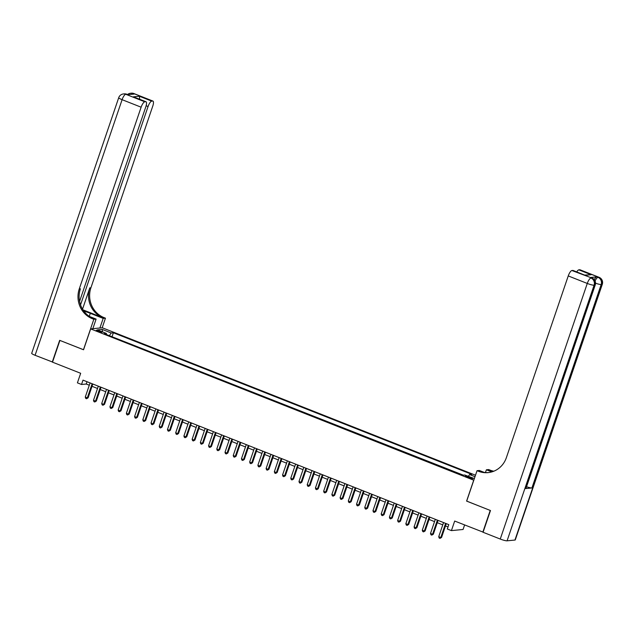 <?xml version="1.0" encoding="UTF-8"?>
<svg xmlns="http://www.w3.org/2000/svg" width="634" height="634" viewBox="0 0 634 634"><rect width="100%" height="100%" fill="white"/><g stroke="black" fill="none" stroke-linecap="round" stroke-linejoin="round"><path stroke-width="0.95" d="M98.008 331.423A2.972 0.436 18.8 0 0 101.828 332.287A2.972 0.436 18.8 0 0 100.021 331.225A2.972 0.436 18.8 0 0 96.202 330.369A2.972 0.436 18.8 0 0 98.008 331.423M475.5 475.215L102.288 327.77L90.646 328.903L473.796 480.215M464.595 524.96L463.066 529.477L451.424 530.61L447.311 528.986L448.793 524.635L82.999 380.131L81.524 384.473L86.24 384.022L89.299 385.226M90.646 328.903L83.545 349.77L59.913 340.434L52.511 362.165L80.669 373.291L77.411 382.857L81.524 384.473M483.124 532.14L454.681 521.045L451.424 530.61M466.695 501.082L490.233 510.433L482.831 532.164M470.8 477.719L468.994 477.006A2.877 0.428 18.8 0 0 465.293 476.174A2.877 0.428 18.8 0 0 467.036 477.196L468.851 477.909A2.877 0.428 18.8 0 0 472.552 478.741A2.877 0.428 18.8 0 0 470.8 477.719L470.539 478.48M106.433 334.538L106.409 333.444L104.206 333.658L462.598 475.238L464.801 475.024L474.367 478.543M106.409 333.444L97.367 329.87L102.145 329.403L111.188 332.977L113.391 332.763L471.783 474.343L469.58 474.557L474.993 476.697M463.367 475.167L111.378 336.488M466.6 501.098L473.701 480.231M92.025 386.304L97.517 388.476M100.243 389.553L105.743 391.725M108.462 392.795L113.962 394.966M116.688 396.044L122.18 398.215M124.906 399.293L130.398 401.465M133.124 402.542L138.616 404.714M141.342 405.792L146.842 407.955M149.569 409.033L155.061 411.204M157.787 412.282L163.279 414.454M166.005 415.532L171.497 417.703M174.223 418.781L179.723 420.944M182.441 422.022L187.941 424.194M190.668 425.271L196.16 427.443M198.886 428.521L204.378 430.692M207.104 431.77L212.596 433.933M215.322 435.011L220.822 437.183M223.548 438.26L229.04 440.432M231.767 441.51L237.259 443.681M239.985 444.759L245.477 446.93M248.203 448L253.703 450.172M256.429 451.249L261.921 453.421M264.647 454.499L270.139 456.67M272.866 457.748L278.358 459.919M281.084 460.989L286.584 463.161M289.302 464.239L294.802 466.41M297.528 467.488L303.02 469.659M305.747 470.737L311.239 472.909M313.965 473.978L319.457 476.15M322.183 477.228L327.683 479.399M330.409 480.477L335.901 482.648M338.627 483.726L344.119 485.898M346.846 486.967L352.338 489.139M355.064 490.217L360.564 492.388M363.282 493.466L368.782 495.637M371.508 496.715L377 498.887M379.726 499.957L385.218 502.128M387.945 503.206L393.445 505.377M396.163 506.455L401.663 508.626M404.389 509.704L409.881 511.876M412.607 512.954L418.099 515.117M420.825 516.195L426.317 518.366M429.044 519.444L434.544 521.616M437.27 522.693L442.762 524.865M445.488 525.943L448.008 526.933M87.024 381.716L86.24 384.022M468.32 476.419L469.58 474.557M112.147 336.416L113.391 332.763M111.188 332.977L109.349 335.687M102.145 329.403L102.581 331.931M445.599 523.375L440.788 537.513L438.728 536.705L443.546 522.567M446.273 523.636L441.573 537.434L440.02 538.377L439.196 538.052L438.728 536.705M441.573 537.434L440.02 538.377M594.256 279.649A5.571 1.712 -68.4 0 1 596.784 276.868L590.492 277.478A5.571 1.712 -68.4 0 1 590.761 277.518L591.997 278.001A5.571 1.712 111.6 0 0 591.72 277.969L590.492 277.478M490.478 510.529L466.679 501.129L477.037 470.697L478.44 471.252A23.212 21.825 -95.5 0 0 488.077 472.623A23.212 21.825 -95.5 0 0 506.384 457.629L568.246 275.925A5.571 1.712 -68.4 0 1 571.908 270.528L591.72 277.969A5.571 5.238 -95.5 0 1 594.882 285.134L594.09 285.213L507.081 540.818A5.571 0.824 -161.2 0 1 500.258 539.051L483.076 532.267L490.478 510.529M477.037 470.697L479.32 470.476L484.114 472.37M492.578 471.664L488.941 470.23A23.212 21.825 -95.5 0 0 493.268 471.427M491.778 471.918L486.397 469.786L488.679 469.564L490.074 470.119A23.212 21.825 -95.5 0 0 493.815 471.213M584.754 275.069L591.173 274.728L585.166 275.307L572.835 270.441L571.908 270.528M572.835 270.441A5.571 1.712 -68.4 0 1 573.104 270.472L585.166 275.307M514.943 540.049L601.959 284.444A5.571 0.824 18.8 0 0 602.3 284.294L515.284 539.899A5.571 0.824 -161.2 0 1 514.943 540.049L507.081 540.818M525.626 488.576L594.882 285.134A5.571 0.824 18.8 0 0 595.223 284.983L525.966 488.418A5.571 0.824 -161.2 0 1 525.626 488.576L531.918 487.966A5.571 0.824 -161.2 0 1 526.537 486.73M485.462 472.528L486.397 469.786M576.734 271.907A5.571 1.712 -68.4 0 1 578.842 269.854L591.173 274.728M596.784 276.868L598.805 277.28L579.769 269.759L578.842 269.854M579.769 269.759A5.571 1.712 -68.4 0 1 580.047 269.799L599.075 277.312A5.571 1.712 111.6 0 0 598.805 277.28A5.571 5.238 -95.5 0 1 601.959 284.444L601.175 284.523L531.918 487.966M478.44 471.252L479.573 471.141A23.212 21.825 -95.5 0 0 488.648 472.56M52.559 362.046L35.084 355.286L122.1 99.681A5.571 0.824 18.8 0 1 118.717 97.699A5.571 5.571 0 0 1 123.448 93.951A5.571 5.238 84.5 0 1 125.762 94.276L144.798 101.797A5.571 1.712 111.6 0 0 141.128 107.194L122.1 99.681A5.571 1.712 -68.4 0 1 125.762 94.276L127.783 94.688L134.075 94.078L132.847 93.594L133.631 93.515A5.571 1.712 -68.4 0 1 133.901 93.547L152.929 101.068A5.571 1.712 111.6 0 0 152.659 101.028L133.631 93.515A5.571 5.238 -95.5 0 0 131.317 93.182A5.571 5.571 0 0 1 133.901 93.547M52.265 362.069L59.667 340.331L83.561 349.73M99.91 328L103.183 318.395L90.313 313.315A10.445 1.545 18.8 0 0 83.862 311.136M103.183 318.395L105.458 318.173L104.063 317.626A23.212 21.825 84.5 0 1 90.916 287.773L152.77 106.068A5.571 1.712 111.6 0 0 152.929 101.068M82.975 309.852L102.93 317.737A23.212 21.825 84.5 0 1 89.782 287.884L82.539 309.154M83.466 349.738L93.824 319.306L92.421 318.751A23.212 21.825 84.5 0 1 79.274 288.898L141.128 107.194M93.824 319.306L96.106 319.084L89.354 316.421M79.575 301.38L145.836 106.742A5.571 1.712 111.6 0 0 145.994 101.741L133.394 96.836L139.401 96.249L151.732 101.123L152.659 101.028M151.732 101.123A5.571 1.712 111.6 0 0 148.071 106.52L146.137 105.759M80.534 304.891L148.071 106.52M35.084 355.286A5.571 0.824 -161.2 0 1 31.7 353.304L118.717 97.699M92.833 328.689L96.106 319.084M102.193 327.778L105.458 318.173M145.994 101.741A5.571 1.712 111.6 0 0 145.725 101.702L133.394 96.836M144.798 101.797L145.725 101.702M92.421 318.751L93.555 318.648A23.212 21.825 84.5 0 1 80.407 288.795L79.274 288.898M139.401 96.249L139.67 99.245M437.381 520.126L432.562 534.264L430.51 533.456L435.32 519.317M438.046 520.395L433.355 534.193L431.802 535.128L430.977 534.803L430.51 533.456M433.355 534.193L431.802 535.128M429.163 516.876L424.344 531.015L422.292 530.206L427.102 516.068M429.828 517.146L425.129 530.943L423.583 531.878L422.759 531.554L422.292 530.206M425.129 530.943L423.583 531.878M420.936 513.635L416.126 527.773L414.073 526.957L418.884 512.819M421.61 513.897L416.91 527.694L415.357 528.637L414.541 528.312L414.073 526.957M416.91 527.694L415.357 528.637M412.718 510.386L407.908 524.524L405.847 523.708L410.666 509.57M413.392 510.647L408.692 524.445L407.139 525.388L406.315 525.063L405.847 523.708M408.692 524.445L407.139 525.388M404.5 507.137L399.689 521.275L397.629 520.466L402.447 506.328M405.166 507.406L400.474 521.203L398.921 522.139L398.097 521.814L397.629 520.466M400.474 521.203L398.921 522.139M396.282 503.887L391.463 518.026L389.411 517.217L394.221 503.079M396.947 504.157L392.256 517.954L390.702 518.889L389.878 518.564L389.411 517.217M392.256 517.954L390.702 518.889M388.056 500.646L383.245 514.784L381.192 513.968L386.003 499.83M388.729 500.908L384.03 514.705L382.476 515.648L381.66 515.323L381.192 513.968M384.03 514.705L382.476 515.648M379.837 497.397L375.027 511.535L372.974 510.719L377.785 496.581M380.511 497.658L375.811 511.456L374.258 512.399L373.442 512.074L372.974 510.719M375.811 511.456L374.258 512.399M371.619 494.148L366.809 508.286L364.748 507.477L369.567 493.339M372.293 494.417L367.593 508.206L366.04 509.15L365.216 508.825L364.748 507.477M367.593 508.206L366.04 509.15M363.401 490.898L358.582 505.036L356.53 504.228L361.34 490.09M364.067 491.168L359.375 504.965L357.822 505.9L356.997 505.575L356.53 504.228M359.375 504.965L357.822 505.9M355.175 487.657L350.364 501.795L348.312 500.979L353.122 486.841M355.848 487.918L351.149 501.716L349.603 502.659L348.779 502.334L348.312 500.979M351.149 501.716L349.603 502.659M346.957 484.408L342.146 498.546L340.093 497.73L344.904 483.591M347.63 484.669L342.931 498.467L341.377 499.41L340.561 499.085L340.093 497.73M342.931 498.467L341.377 499.41M338.738 481.158L333.928 495.297L331.867 494.488L336.686 480.35M339.412 481.428L334.712 495.217L333.159 496.16L332.335 495.836L331.867 494.488M334.712 495.217L333.159 496.16M330.52 477.909L325.702 492.047L323.649 491.239L328.46 477.101M331.186 478.179L326.494 491.976L324.941 492.911L324.117 492.586L323.649 491.239M326.494 491.976L324.941 492.911M322.302 474.668L317.483 488.806L315.431 487.99L320.241 473.852M322.968 474.929L318.268 488.727L316.723 489.67L315.898 489.345L315.431 487.99M318.268 488.727L316.723 489.67M314.076 471.419L309.265 485.557L307.213 484.741L312.023 470.602M314.749 471.68L310.05 485.478L308.496 486.421L307.68 486.096L307.213 484.741M310.05 485.478L308.496 486.421M305.857 468.169L301.047 482.308L298.986 481.499L303.805 467.361M306.531 468.431L301.832 482.228L300.278 483.171L299.454 482.846L298.986 481.499M301.832 482.228L300.278 483.171M297.639 464.92L292.829 479.058L290.768 478.25L295.587 464.112M298.305 465.19L293.613 478.987L292.06 479.922L291.236 479.597L290.768 478.25M293.613 478.987L292.06 479.922M289.421 461.679L284.603 475.817L282.55 475.001L287.361 460.863M290.087 461.94L285.395 475.738L283.842 476.681L283.018 476.356L282.55 475.001M285.395 475.738L283.842 476.681M281.195 458.43L276.384 472.568L274.332 471.751L279.142 457.613M281.868 458.691L277.169 472.489L275.624 473.432L274.799 473.107L274.332 471.751M277.169 472.489L275.624 473.432M272.977 455.18L268.166 469.319L266.114 468.51L270.924 454.372M273.65 455.442L268.951 469.239L267.397 470.182L266.581 469.857L266.114 468.51M268.951 469.239L267.397 470.182M264.758 451.931L259.948 466.069L257.887 465.261L262.706 451.123M265.432 452.201L260.733 465.998L259.179 466.933L258.355 466.608L257.887 465.261M260.733 465.998L259.179 466.933M256.54 448.69L251.722 462.828L249.669 462.012L254.48 447.873M257.206 448.951L252.514 462.749L250.961 463.692L250.137 463.367L249.669 462.012M252.514 462.749L250.961 463.692M248.322 445.44L243.504 459.579L241.451 458.762L246.261 444.624M248.988 445.702L244.288 459.499L242.743 460.442L241.919 460.118L241.451 458.762M244.288 459.499L242.743 460.442M240.096 442.191L235.285 456.329L233.233 455.521L238.043 441.383M240.769 442.453L236.07 456.25L234.517 457.193L233.7 456.868L233.233 455.521M236.07 456.25L234.517 457.193M231.878 438.942L227.067 453.08L225.007 452.272L229.825 438.134M232.551 439.211L227.852 453.009L226.298 453.944L225.474 453.619L225.007 452.272M227.852 453.009L226.298 453.944M223.659 435.693L218.841 449.831L216.788 449.023L221.607 434.884M224.325 435.962L219.633 449.76L218.08 450.695L217.256 450.37L216.788 449.023M219.633 449.76L218.08 450.695M215.441 432.451L210.623 446.59L208.57 445.773L213.381 431.635M216.107 432.713L211.415 446.51L209.862 447.453L209.038 447.129L208.57 445.773M211.415 446.51L209.862 447.453M207.215 429.202L202.405 443.34L200.352 442.532L205.162 428.394M207.889 429.464L203.189 443.261L201.636 444.204L200.82 443.879L200.352 442.532M203.189 443.261L201.636 444.204M198.997 425.953L194.186 440.091L192.134 439.283L196.944 425.145M199.67 426.222L194.971 440.02L193.418 440.955L192.601 440.63L192.134 439.283M194.971 440.02L193.418 440.955M190.779 422.704L185.968 436.842L183.908 436.034L188.726 421.895M191.444 422.973L186.753 436.771L185.199 437.706L184.375 437.381L183.908 436.034M186.753 436.771L185.199 437.706M182.56 419.462L177.742 433.601L175.689 432.784L180.5 418.646M183.226 419.724L178.534 433.521L176.981 434.464L176.157 434.139L175.689 432.784M178.534 433.521L176.981 434.464M174.334 416.213L169.524 430.351L167.471 429.535L172.282 415.397M175.008 416.475L170.308 430.272L168.763 431.215L167.939 430.89L167.471 429.535M170.308 430.272L168.763 431.215M166.116 412.964L161.305 427.102L159.253 426.294L164.063 412.155M166.79 413.233L162.09 427.031L160.537 427.966L159.72 427.641L159.253 426.294M162.09 427.031L160.537 427.966M157.898 409.715L153.087 423.853L151.027 423.044L155.845 408.906M158.571 409.984L153.872 423.781L152.319 424.717L151.494 424.392L151.027 423.044M153.872 423.781L152.319 424.717M149.679 406.473L144.861 420.611L142.808 419.795L147.619 405.657M150.345 406.735L145.654 420.532L144.1 421.475L143.276 421.15L142.808 419.795M145.654 420.532L144.1 421.475M141.461 403.224L136.643 417.362L134.59 416.546L139.401 402.408M142.127 403.486L137.427 417.283L135.882 418.226L135.058 417.901L134.59 416.546M137.427 417.283L135.882 418.226M133.235 399.975L128.425 414.113L126.372 413.305L131.183 399.166M133.909 400.244L129.209 414.042L127.656 414.977L126.84 414.652L126.372 413.305M129.209 414.042L127.656 414.977M125.017 396.726L120.206 410.864L118.146 410.055L122.964 395.917M125.69 396.995L120.991 410.792L119.438 411.728L118.613 411.403L118.146 410.055M120.991 410.792L119.438 411.728M116.799 393.484L111.988 407.622L109.928 406.806L114.746 392.668M117.464 393.746L112.773 407.543L111.219 408.486L110.395 408.161L109.928 406.806M112.773 407.543L111.219 408.486M108.58 390.235L103.762 404.373L101.709 403.557L106.52 389.419M109.246 390.496L104.555 404.294L103.001 405.237L102.177 404.912L101.709 403.557M104.555 404.294L103.001 405.237M100.354 386.986L95.544 401.124L93.491 400.316L98.302 386.177M101.028 387.255L96.328 401.045L94.783 401.988L93.959 401.663L93.491 400.316M96.328 401.045L94.783 401.988M92.136 383.736L87.326 397.875L85.273 397.066L90.083 382.928M92.81 384.006L88.11 397.803L86.557 398.738L85.741 398.414L85.273 397.066M88.11 397.803L86.557 398.738M468.7 477.854L468.994 477.006M488.941 470.23L490.074 470.119M500.258 539.051L587.274 283.446L568.246 275.925M587.274 283.446A5.571 0.824 18.8 0 0 594.09 285.213A5.571 5.238 84.5 0 0 590.936 278.041A5.571 1.712 111.6 0 0 587.274 283.446M595.516 283.192A5.571 0.824 18.8 0 0 601.175 284.523A5.571 5.238 84.5 0 0 598.013 277.359A5.571 1.712 111.6 0 0 595.064 280.981M102.93 317.737L104.063 317.626M89.782 287.884L90.916 287.773M131.729 94.308A5.571 1.712 -68.4 0 1 132.847 93.594A5.571 5.238 84.5 0 0 130.533 93.261A5.571 5.571 0 0 0 127.521 94.514M126.824 94.236A5.571 5.571 0 0 0 124.24 93.872A5.571 5.238 -95.5 0 1 126.554 94.204A5.571 1.712 -68.4 0 1 126.824 94.236L127.933 94.672M89.275 316.366L90.313 313.315M595.223 284.983A5.571 5.571 0 0 0 591.997 278.001M602.3 284.294A5.571 5.571 0 0 0 599.075 277.312M130.533 93.261L131.317 93.182M123.448 93.951L124.24 93.872"/></g></svg>
